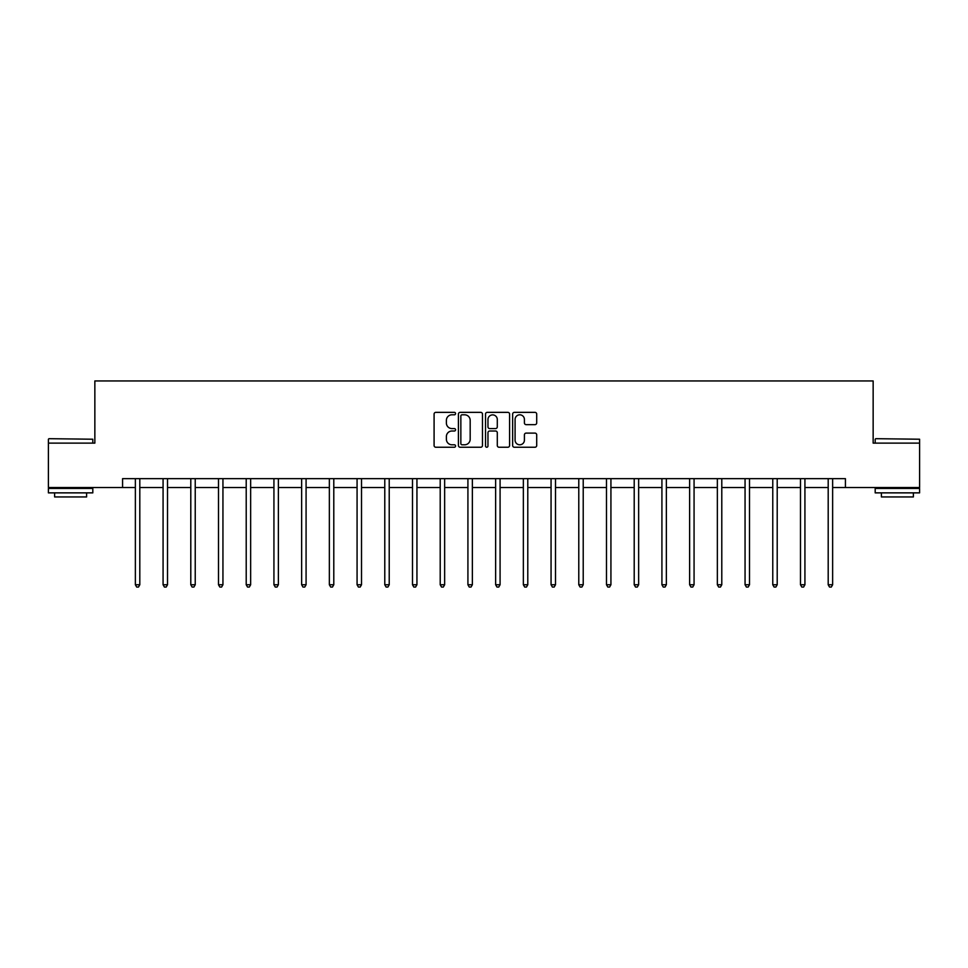 <?xml version="1.0" encoding="UTF-8"?>
<svg xmlns="http://www.w3.org/2000/svg" width="968" height="968" viewBox="0 0 968 968"><rect width="100%" height="100%" fill="white"/><g stroke="black" fill="none" stroke-linecap="round" stroke-linejoin="round"><path stroke-width="1.45" d="M455.577 413.578A1.222 1.222 0 0 0 454.355 412.356L435.83 412.356A1.742 1.742 0 0 0 434.087 414.11L434.087 445.498A1.742 1.742 0 0 0 435.83 447.24L454.355 447.24A1.222 1.222 0 0 0 455.577 446.018A1.222 1.222 0 0 0 454.355 444.796L451.959 444.796A5.578 5.578 0 0 1 446.381 439.218L446.381 436.604A5.578 5.578 0 0 1 451.959 431.014L454.355 431.014A1.222 1.222 0 0 0 455.577 429.804A1.222 1.222 0 0 0 454.355 428.582L451.959 428.582A5.578 5.578 0 0 1 446.381 423.004L446.381 420.378A5.578 5.578 0 0 1 451.959 414.8L454.355 414.8A1.222 1.222 0 0 0 455.577 413.578M534.965 424.649A1.742 1.742 0 0 0 536.708 422.907L536.708 414.11A1.742 1.742 0 0 0 534.965 412.356L514.383 412.356A1.742 1.742 0 0 0 512.641 414.11L512.641 445.498A1.742 1.742 0 0 0 514.383 447.24L534.965 447.24A1.742 1.742 0 0 0 536.708 445.498L536.708 434.85A1.742 1.742 0 0 0 534.965 433.107L526.156 433.107A1.742 1.742 0 0 0 524.414 434.85L524.414 440.125A4.671 4.671 0 0 1 519.743 444.796A4.671 4.671 0 0 1 515.085 440.125L515.085 419.471A4.671 4.671 0 0 1 519.743 414.8A4.671 4.671 0 0 1 524.414 419.471L524.414 422.907A1.742 1.742 0 0 0 526.156 424.649L534.965 424.649M122.573 487.533L48.4 487.533L48.4 443.126L94.852 443.126L94.852 380.944L873.148 380.944L873.148 443.126L919.6 443.126L919.6 487.533L845.427 487.533L845.427 478.652L122.573 478.652L122.573 487.533L135.363 487.533M482.475 414.11A1.742 1.742 0 0 0 480.733 412.356L460.151 412.356A1.742 1.742 0 0 0 458.409 414.11L458.409 445.498A1.742 1.742 0 0 0 460.151 447.24L480.733 447.24A1.742 1.742 0 0 0 482.475 445.498L482.475 414.11M487.267 412.356L507.849 412.356A1.742 1.742 0 0 1 509.591 414.11L509.591 445.498A1.742 1.742 0 0 1 507.849 447.24L499.04 447.24A1.742 1.742 0 0 1 497.298 445.498L497.298 432.769A1.742 1.742 0 0 0 495.555 431.014L489.711 431.014A1.742 1.742 0 0 0 487.969 432.769L487.969 446.018A1.222 1.222 0 0 1 486.747 447.24A1.222 1.222 0 0 1 485.525 446.018L485.525 414.11A1.742 1.742 0 0 1 487.267 412.356M139.803 487.533L163.072 487.533M167.512 487.533L190.793 487.533M195.233 487.533L218.502 487.533M222.942 487.533L246.211 487.533M250.651 487.533L273.932 487.533M278.373 487.533L301.641 487.533M306.082 487.533L329.35 487.533M333.791 487.533L357.071 487.533M361.512 487.533L384.78 487.533M389.221 487.533L412.501 487.533M416.942 487.533L440.21 487.533M444.651 487.533L467.919 487.533M472.36 487.533L495.64 487.533M500.081 487.533L523.349 487.533M527.79 487.533L551.058 487.533M555.499 487.533L578.779 487.533M583.22 487.533L606.488 487.533M610.929 487.533L634.209 487.533M638.65 487.533L661.918 487.533M666.359 487.533L689.627 487.533M694.068 487.533L717.349 487.533M721.789 487.533L745.058 487.533M749.498 487.533L772.766 487.533M777.207 487.533L800.488 487.533M804.928 487.533L828.197 487.533M832.637 487.533L845.427 487.533M462.075 414.8A1.222 1.222 0 0 0 460.853 416.022L460.853 443.574A1.222 1.222 0 0 0 462.075 444.796L464.604 444.796A5.578 5.578 0 0 0 470.182 439.218L470.182 420.378A5.578 5.578 0 0 0 464.604 414.8L462.075 414.8M497.298 419.555A4.671 4.671 0 0 0 492.627 414.885A4.671 4.671 0 0 0 487.969 419.555L487.969 426.84A1.742 1.742 0 0 0 489.711 428.582L495.555 428.582A1.742 1.742 0 0 0 497.298 426.84L497.298 419.555M140.033 478.652L139.924 478.918A1.779 1.779 0 0 0 139.803 479.571L139.803 584.745L135.363 584.745L135.363 479.571A1.779 1.779 0 0 0 135.23 478.918L135.133 478.652M139.803 584.745L138.472 587.056L136.694 587.056L135.363 584.745M48.932 438.685L92.807 439.218L48.932 438.685M70.603 492.869L48.4 492.869L48.4 488.429L92.807 488.429L92.807 492.869L70.603 492.869M86.6 492.869L86.6 496.947L54.619 496.947L54.619 492.869M875.725 438.685L919.6 439.218L875.725 438.685M897.396 492.869L875.193 492.869L875.193 488.429L919.6 488.429L919.6 492.869L897.396 492.869M913.381 492.869L913.381 496.947L881.4 496.947L881.4 492.869M167.742 478.652L167.645 478.918A1.779 1.779 0 0 0 167.512 479.571L167.512 584.745L163.072 584.745L163.072 479.571A1.779 1.779 0 0 0 162.951 478.918L162.842 478.652M167.512 584.745L166.181 587.056L164.403 587.056L163.072 584.745M195.463 478.652L195.354 478.918A1.779 1.779 0 0 0 195.233 479.571L195.233 584.745L190.793 584.745L190.793 479.571A1.779 1.779 0 0 0 190.66 478.918L190.551 478.652M195.233 584.745L193.89 587.056L192.124 587.056L190.793 584.745M223.172 478.652L223.076 478.918A1.779 1.779 0 0 0 222.942 479.571L222.942 584.745L218.502 584.745L218.502 479.571A1.779 1.779 0 0 0 218.369 478.918L218.272 478.652M222.942 584.745L221.612 587.056L219.833 587.056L218.502 584.745M250.893 478.652L250.785 478.918A1.779 1.779 0 0 0 250.651 479.571L250.651 584.745L246.211 584.745L246.211 479.571A1.779 1.779 0 0 0 246.09 478.918L245.981 478.652M250.651 584.745L249.321 587.056L247.542 587.056L246.211 584.745M278.602 478.652L278.494 478.918A1.779 1.779 0 0 0 278.373 479.571L278.373 584.745L273.932 584.745L273.932 479.571A1.779 1.779 0 0 0 273.799 478.918L273.69 478.652M278.373 584.745L277.042 587.056L275.263 587.056L273.932 584.745M306.312 478.652L306.215 478.918A1.779 1.779 0 0 0 306.082 479.571L306.082 584.745L301.641 584.745L301.641 479.571A1.779 1.779 0 0 0 301.508 478.918L301.411 478.652M306.082 584.745L304.751 587.056L302.972 587.056L301.641 584.745M334.033 478.652L333.924 478.918A1.779 1.779 0 0 0 333.791 479.571L333.791 584.745L329.35 584.745L329.35 479.571A1.779 1.779 0 0 0 329.229 478.918L329.12 478.652M333.791 584.745L332.46 587.056L330.693 587.056L329.35 584.745M361.742 478.652L361.633 478.918A1.779 1.779 0 0 0 361.512 479.571L361.512 584.745L357.071 584.745L357.071 479.571A1.779 1.779 0 0 0 356.938 478.918L356.841 478.652M361.512 584.745L360.181 587.056L358.402 587.056L357.071 584.745M389.451 478.652L389.354 478.918A1.779 1.779 0 0 0 389.221 479.571L389.221 584.745L384.78 584.745L384.78 479.571A1.779 1.779 0 0 0 384.659 478.918L384.55 478.652M389.221 584.745L387.89 587.056L386.111 587.056L384.78 584.745M417.172 478.652L417.063 478.918A1.779 1.779 0 0 0 416.942 479.571L416.942 584.745L412.501 584.745L412.501 479.571A1.779 1.779 0 0 0 412.368 478.918L412.259 478.652M416.942 584.745L415.599 587.056L413.832 587.056L412.501 584.745M444.881 478.652L444.784 478.918A1.779 1.779 0 0 0 444.651 479.571L444.651 584.745L440.21 584.745L440.21 479.571A1.779 1.779 0 0 0 440.077 478.918L439.98 478.652M444.651 584.745L443.32 587.056L441.541 587.056L440.21 584.745M472.602 478.652L472.493 478.918A1.779 1.779 0 0 0 472.36 479.571L472.36 584.745L467.919 584.745L467.919 479.571A1.779 1.779 0 0 0 467.798 478.918L467.689 478.652M472.36 584.745L471.029 587.056L469.25 587.056L467.919 584.745M500.311 478.652L500.202 478.918A1.779 1.779 0 0 0 500.081 479.571L500.081 584.745L495.64 584.745L495.64 479.571A1.779 1.779 0 0 0 495.507 478.918L495.398 478.652M500.081 584.745L498.75 587.056L496.971 587.056L495.64 584.745M528.02 478.652L527.923 478.918A1.779 1.779 0 0 0 527.79 479.571L527.79 584.745L523.349 584.745L523.349 479.571A1.779 1.779 0 0 0 523.216 478.918L523.119 478.652M527.79 584.745L526.459 587.056L524.68 587.056L523.349 584.745M555.741 478.652L555.632 478.918A1.779 1.779 0 0 0 555.499 479.571L555.499 584.745L551.058 584.745L551.058 479.571A1.779 1.779 0 0 0 550.937 478.918L550.828 478.652M555.499 584.745L554.168 587.056L552.401 587.056L551.058 584.745M583.45 478.652L583.341 478.918A1.779 1.779 0 0 0 583.22 479.571L583.22 584.745L578.779 584.745L578.779 479.571A1.779 1.779 0 0 0 578.646 478.918L578.549 478.652M583.22 584.745L581.889 587.056L580.11 587.056L578.779 584.745M611.159 478.652L611.062 478.918A1.779 1.779 0 0 0 610.929 479.571L610.929 584.745L606.488 584.745L606.488 479.571A1.779 1.779 0 0 0 606.367 478.918L606.258 478.652M610.929 584.745L609.598 587.056L607.819 587.056L606.488 584.745M638.88 478.652L638.771 478.918A1.779 1.779 0 0 0 638.65 479.571L638.65 584.745L634.209 584.745L634.209 479.571A1.779 1.779 0 0 0 634.076 478.918L633.967 478.652M638.65 584.745L637.307 587.056L635.54 587.056L634.209 584.745M666.589 478.652L666.492 478.918A1.779 1.779 0 0 0 666.359 479.571L666.359 584.745L661.918 584.745L661.918 479.571A1.779 1.779 0 0 0 661.785 478.918L661.688 478.652M666.359 584.745L665.028 587.056L663.249 587.056L661.918 584.745M694.31 478.652L694.201 478.918A1.779 1.779 0 0 0 694.068 479.571L694.068 584.745L689.627 584.745L689.627 479.571A1.779 1.779 0 0 0 689.506 478.918L689.398 478.652M694.068 584.745L692.737 587.056L690.958 587.056L689.627 584.745M722.019 478.652L721.91 478.918A1.779 1.779 0 0 0 721.789 479.571L721.789 584.745L717.349 584.745L717.349 479.571A1.779 1.779 0 0 0 717.215 478.918L717.106 478.652M721.789 584.745L720.458 587.056L718.68 587.056L717.349 584.745M749.728 478.652L749.631 478.918A1.779 1.779 0 0 0 749.498 479.571L749.498 584.745L745.058 584.745L745.058 479.571A1.779 1.779 0 0 0 744.924 478.918L744.828 478.652M749.498 584.745L748.167 587.056L746.389 587.056L745.058 584.745M777.449 478.652L777.34 478.918A1.779 1.779 0 0 0 777.207 479.571L777.207 584.745L772.766 584.745L772.766 479.571A1.779 1.779 0 0 0 772.645 478.918L772.537 478.652M777.207 584.745L775.876 587.056L774.11 587.056L772.766 584.745M805.158 478.652L805.049 478.918A1.779 1.779 0 0 0 804.928 479.571L804.928 584.745L800.488 584.745L800.488 479.571A1.779 1.779 0 0 0 800.355 478.918L800.258 478.652M804.928 584.745L803.597 587.056L801.819 587.056L800.488 584.745M832.867 478.652L832.77 478.918A1.779 1.779 0 0 0 832.637 479.571L832.637 584.745L828.197 584.745L828.197 479.571A1.779 1.779 0 0 0 828.076 478.918L827.967 478.652M832.637 584.745L831.306 587.056L829.528 587.056L828.197 584.745M48.4 443.126L48.4 439.218M58.528 488.429L58.528 487.533M82.691 488.429L82.691 487.533M92.807 443.126L92.807 439.218M875.193 443.126L875.193 439.218M885.309 488.429L885.309 487.533M909.472 488.429L909.472 487.533M919.6 443.126L919.6 439.218"/></g></svg>
